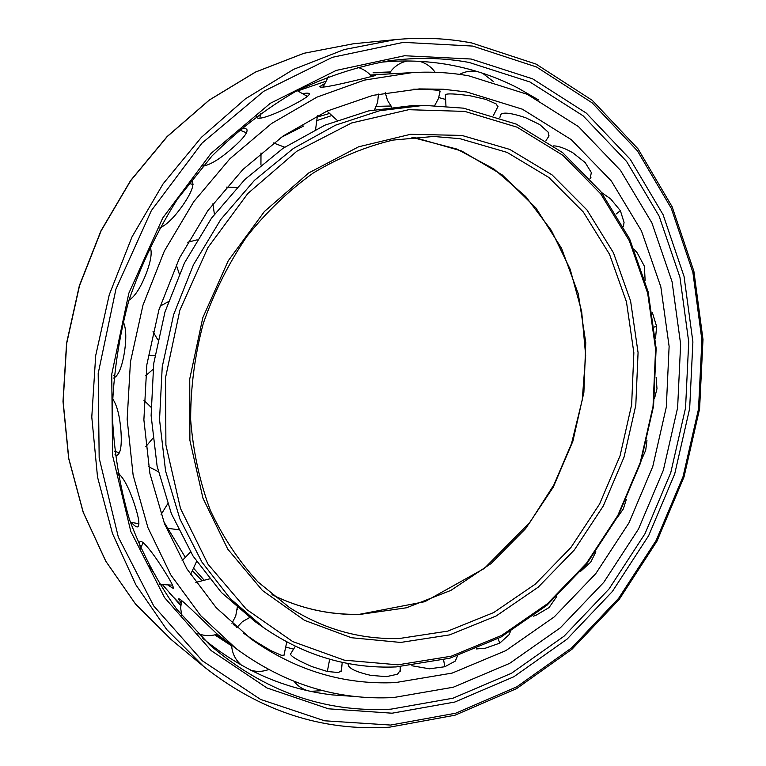 <?xml version="1.0" encoding="UTF-8"?>
<svg xmlns="http://www.w3.org/2000/svg" width="766" height="766" viewBox="0 0 766 766"><rect width="100%" height="100%" fill="white"/><g stroke="black" fill="none" stroke-linecap="round" stroke-linejoin="round"><path stroke-width="1.15" d="M617.137 517.787L623.332 508.93L626.349 499.375M348.233 664.237L348.118 664.677C348.836 668.488 356.372 672.05 370.706 675.353L386.38 676.656L397.516 674.214L400.312 670.279M445.036 99.283L438.794 97.569M395.39 682.602L452.17 673.084L505.828 650.64L554.268 616.879L595.776 573.629L628.963 522.862L652.747 466.628L666.315 407.062L669.12 346.376L660.838 286.867L641.468 230.92L611.345 180.996L571.225 139.613L522.393 109.203L466.733 91.987L443.236 89.229L419.232 88.923L372.946 95.348L327.053 111.089L283.161 135.984L242.908 169.487L207.873 210.621L179.474 258.037L158.868 310.019L146.861 364.635L143.884 419.825L149.906 473.522L164.537 523.81L186.99 568.994L216.223 607.716L250.989 638.93C295.475 670.413 343.608 684.967 395.39 682.602M457.522 655.868L455.263 661.115L444.787 666.746L429.4 668.804L411.811 665.74M510.348 631.691L509.045 634.717L499.777 643.134L485.29 648.237L476.299 648.946M556.796 596.455L549.059 607.572L535.951 615.318L533.327 616.17M580.724 571.264L590.739 562.11L595.862 551.836M641.764 459.227L645.69 450.331L646.964 440.565M654.47 398.674L656.979 388.688L656.156 377.341M655.524 338.4L656.625 326.46L652.364 312.547M634.401 249.659L637.168 252.79L644.398 266.242L645.116 280.327M601.502 192.486L610.579 198.815L620.393 210.688L624.06 222.475L623.361 226.42M553.732 145.846C558.902 146.105 565.318 148.451 572.978 152.874L585.167 162.555L591.342 172.551L590.184 178.411M500.658 114.852L500.763 114.488C503.195 111.941 511.468 113.014 525.572 117.686L539.781 124.59L548.188 132.145L548.695 136.587M445.314 94.907L445.305 94.745C446.856 93.356 455.167 93.701 470.219 95.798L485.941 99.408L496.167 103.927L497.9 106.79M293.215 649.032L286.474 647.27M237.297 626.894L233.324 624.606M413.611 89.21L426.068 89.258L437.52 90.235L440.115 91.288M284.033 655.275L281.17 655.217L270.8 650.573L256.667 642.147L243.416 633.128M341.502 670.614L338.457 672.538L327.331 671.504L312.049 666.64C298.146 660.637 290.965 656.433 290.486 654.02L290.601 653.829M393.59 697.539L453.271 687.226L509.572 663.413L560.319 627.814L603.761 582.352L638.48 529.076L663.375 470.142L677.623 407.732L680.629 344.125L672.069 281.697L651.904 222.896L620.45 170.32L578.454 126.591L527.228 94.295L468.687 75.815C450.408 72.569 431.679 71.487 412.51 72.569L364.472 80.095L316.942 97.138L271.537 123.537L229.934 158.725L193.721 201.707L164.336 251.095L142.974 305.155L130.44 361.925L127.156 419.299L133.131 475.179L147.934 527.621L170.799 574.902L200.663 615.625L236.282 648.735C284.559 684.172 336.992 700.44 393.59 697.539M180.824 604.633L169.209 592.874M412.51 72.569L370.438 75.03M370.993 75.633L375.225 75.595L360.068 79.377C342.718 83.561 319.412 89.019 319.824 86.577L324.152 83.896M303.432 93.509C306.984 92.973 308.957 93.069 309.349 93.816C309.454 95.444 304.514 98.891 294.527 104.147C278.585 112.793 257.692 121.258 256.763 117.227L256.754 116.078M239.969 129.377C243.665 128.334 245.963 128.362 246.872 129.444C248.012 132.192 243.751 137.928 234.09 146.651C220.857 158.466 210.449 164.958 202.856 166.117M191.021 180.508L191.94 180.977C194.574 184.415 191.644 192.343 183.16 204.79C174.447 217.266 166.615 224.993 159.663 227.981M149.945 246.738C152.472 251.727 151.046 261.129 145.645 274.956C140.188 288.409 134.634 296.815 128.966 300.176M123.077 321.471C126.151 327.637 126.601 337.921 124.427 352.322C121.966 367.259 118.376 375.838 113.665 378.069M112.42 398.55C116.939 404.812 119.783 415.756 120.971 431.363C121.928 445.831 120.568 453.817 116.892 455.33L114.938 454.86M117.667 472.9C123.565 477.275 129.406 488.488 135.189 506.508C138.972 518.458 139.833 525.227 137.756 526.826C136.453 527.276 134.385 525.878 131.561 522.623M140.647 548.15C139.307 544.521 139.086 542.357 139.986 541.639C142.486 538.862 156.092 557.361 165.485 572.805C171.287 582.045 173.853 587.216 173.183 588.336L168.539 585.54M181.063 602.928L178.631 598.964C179.158 597.049 196.278 614.15 209.137 626.368L217.257 634.2L236.282 648.735M226.851 641.535L215.581 634.688M373.09 72.77L389.817 72.684M231.629 645.882L214.767 634.89M180.738 605.58L162.919 585.176M154.962 574.5L148.738 565.298M297.83 90.867L325.263 81.464M378.356 72.387L390.325 71.947M538.814 100.087L517.921 88.013C496.579 77.012 473.819 69.304 449.642 64.871C426.719 60.734 403.203 59.911 379.065 62.41M356.362 696.581L332.291 694.896C285.096 689.333 241.96 670.518 202.866 638.442M390.995 709.153C324.324 712.801 263.83 691.305 209.511 644.656L176.793 609.286C157.509 582.313 141.729 552.391 129.444 519.511C119.439 485.299 113.694 449.594 112.229 412.405C113.32 374.861 118.835 337.662 128.765 300.808C141.145 264.71 157.384 230.796 177.482 199.055L211.981 156.005C237.728 130.469 265.467 109.04 295.207 91.709C325.646 76.935 356.592 66.69 388.046 60.974C415.804 57.144 442.805 57.632 469.06 62.429L529.928 81.972L583.108 115.81L626.607 161.444L659.133 216.165L679.94 277.235L688.72 342.009L685.551 407.943L670.777 472.612L644.991 533.711L609.047 588.968L564.063 636.192L511.458 673.276L453.022 698.19L390.995 709.153M392.096 713.203L454.793 702.039L513.823 676.771L566.955 639.237L612.379 591.476L648.678 535.616L674.722 473.886L689.659 408.537L692.895 341.914L684.057 276.449L663.097 214.7L630.284 159.357L586.373 113.157L532.657 78.86L471.128 59.02L404.505 55.746L336.217 70.415L270.302 103.305L211.081 153.353L162.737 218.004L128.803 293.301L111.74 374.268L112.564 455.425L130.794 531.432L164.594 597.652L211.129 650.573L266.951 687.954L328.432 708.809L392.096 713.203M203.555 579.527L194.171 568.851M185.516 557.686L163.589 521.359M281.017 137.478L303.69 125.997M317.564 120.348L330.989 115.81M201.391 580.073L192.898 571.216M317.545 116.978L328.94 113.636M376.25 106.378L390.89 106.014M264.165 628.015L254.839 621.437L221.345 592.424L193.128 556.173L171.383 513.689L157.126 466.293L151.113 415.603L153.727 363.477L164.996 311.896L184.52 262.834L211.502 218.166L244.852 179.512L283.181 148.202L324.966 125.145L368.637 110.898L412.625 105.574L424.038 105.344L463.535 108.159L516.265 124.121L562.646 152.635L600.841 191.634L629.604 238.839L648.16 291.875L656.146 348.367L653.561 406.037L640.682 462.664L618.047 516.102L586.44 564.293L546.934 605.264L500.859 637.14L449.901 658.195L396.089 666.927C348.923 668.804 304.945 655.84 264.165 628.015L230.365 598.706L201.889 562.053L179.943 519.051L165.58 471.052L159.539 419.691L162.229 366.847L173.662 314.548L193.444 264.797L220.771 219.488L254.513 180.297L293.273 148.547L335.518 125.174L379.63 110.725L424.038 105.344M397.937 664.831L451.222 656.213L501.701 635.387L547.345 603.819L586.507 563.221L617.827 515.461L640.271 462.492L653.034 406.363L655.591 349.2L647.672 293.215L629.279 240.677L600.774 193.942L562.933 155.345L517.002 127.156L464.799 111.405L408.699 109.701L351.613 122.962L296.835 151.237L247.839 193.482L207.931 247.542L179.866 310.192L165.58 377.466L165.896 444.998L180.508 508.519L208.055 564.264L246.365 609.276L292.717 641.582L344.212 660.139L397.937 664.831M148.278 355.233L154.876 355.673M182.088 560.741L190.504 551.96M327.331 671.504L329.677 659.229M444.787 666.746L443.619 659.899M499.777 643.134L498.072 638.643M656.625 326.46L654.403 326.996M620.393 210.688L616.218 213.963M390.66 725.057L455.655 713.223L516.772 686.834L571.704 647.835L618.641 598.313L656.136 540.49L683.042 476.634L698.506 409.063L701.915 340.142L692.885 272.38L671.313 208.39L637.484 150.912L592.118 102.826L536.516 66.987L472.699 46.075L403.462 42.35L332.377 57.306L263.667 91.307L201.86 143.28L151.371 210.573L115.953 289.05L98.192 373.463L99.168 458.049L118.347 537.167L153.755 605.983L202.377 660.828L260.574 699.425L324.554 720.787L390.66 725.057M171.105 639.486L135.448 603.943L105.737 561.152L83.14 512.167L68.653 458.374L63.003 401.432L66.565 343.206L79.338 285.689L100.93 230.872L130.546 180.623L167.084 136.578L209.185 100.097L255.317 72.128L303.882 53.285L353.317 43.777L303.978 53.275L255.471 72.1L209.367 100.04L167.275 136.53L130.727 180.584L101.102 230.872L79.501 285.737L66.709 343.302L63.138 401.566L68.787 458.528L83.264 512.32L105.842 561.267L135.515 604.01L171.105 639.486L203.67 666.477L166.729 629.556L135.917 584.889L112.497 533.567L97.521 477.036L91.786 417.049L95.693 355.606L109.241 294.843L132.001 236.895L163.139 183.783L201.458 137.267L245.484 98.776L293.617 69.342L344.145 49.56L395.419 39.621C421.463 37.132 446.798 38.223 471.416 42.915M400.647 642.444L351.479 637.733L304.523 620.336L262.412 590.471L227.761 549.126L202.952 498.178L189.891 440.297L189.748 378.892L202.779 317.775L228.23 260.804L264.385 211.55L308.822 172.886L358.593 146.804L410.614 134.299L461.898 135.429L509.792 149.418L552.066 174.887L587.034 210.037L613.47 252.818L630.61 301.076L638.068 352.638L635.799 405.338L624.041 457.12L603.311 505.972L574.347 549.95L538.163 587.216L496.033 616.055L449.565 634.899L400.647 642.444M399.517 638.48C360.403 639.62 323.731 629.317 289.5 607.562L257.883 581.863C238.906 561.2 223.059 537.359 210.353 510.357C199.744 481.881 193.185 451.72 190.657 419.854C190.59 387.529 194.784 355.453 203.239 323.606C214.049 292.478 228.517 263.533 246.652 236.78C266.568 211.77 288.887 190.437 313.61 172.762C339.252 157.49 365.717 146.593 393.015 140.082L433.604 136.472L459.859 138.665L507.102 152.396L548.839 177.463L583.376 212.086L609.506 254.264L626.464 301.861L633.855 352.724L631.644 404.735L620.048 455.837L599.577 504.038L570.976 547.422L535.243 584.171L493.658 612.58L447.794 631.107L399.517 638.48M272.016 594.684C300.023 608.482 329.284 615.069 359.79 614.437L406.478 607.783L450.848 590.423L491.083 563.546L525.629 528.607L553.224 487.243L572.891 441.197L583.893 392.326L585.77 342.555L578.301 293.885L561.564 248.347L535.961 208.017L502.276 174.935L461.707 151.017L415.948 137.928L411.897 137.353M400.273 671.169L400.178 666.726M348.386 663.557L348.109 664.888M385.26 92.734L387.481 100.336L391.694 107.001M407.282 60.983C399.412 62.716 393.322 67.044 389.013 73.948M434.772 105.392L438.43 98.623L440.134 91.097M435.145 72.291C431.21 66.786 426.02 63.147 419.557 61.357M327.015 111.099L337.069 120.262M328.566 76.466L323.07 87.094M374.631 109.643L377.648 102.156L378.481 94.094M371.855 76.629C367.939 71.956 363.065 68.816 357.243 67.207M273.529 142.945L284.646 147.216M260.335 113.464L259.971 118.175M315.592 129.464L317.43 115.656M307.405 96.42L297.198 90.656M226.41 187.115L236.981 187.488M203.785 165.044L204.062 166.059M260.928 164.987L260.995 152.951M246.489 132.824L239.375 129.885M187.775 242.248L197.149 239.825M214.403 214.221L212.9 203.804M193.042 184.434L188.742 183.457M160.056 306.199L168.29 301.718M179.282 273.893L176.237 264.777M150.825 248.634L149.054 248.605M145.53 375.752L152.989 369.423M113.914 375.455L115.992 376.633M157.815 339.75L152.989 331.688M145.76 446.741L152.731 438.391M114.507 451.193L119.448 452.84M150.94 407.148L143.903 400.245M161.09 514.503L167.658 503.865M130.373 522.268L138.924 523.695M158.303 471.665L148.623 466.685M119.295 473.924L118.079 475.179M190.533 574.586L196.584 561.449M159.577 584.41L172.513 585.147M178.449 529.746L166.241 528.1M143.108 542.701L140.58 548.351M231.945 623.361L235.746 615.864L237.23 607.63M197.954 633.568C204.398 636.077 210.937 636.249 217.582 634.095M209.491 578.904L195.818 582.38M181.58 600.544L180.652 608.041L181.734 615.491M283.918 655.524L286.762 641.965M250.721 670.183C256.715 671.964 262.661 671.763 268.569 669.58M249.544 617.587L242.429 621.657L236.761 627.622M231.591 645.154C232.098 653.36 235.449 660.091 241.663 665.348M341.358 671.179L342.22 662.331M310.709 691.344L322.63 690.606M295.331 646.303L290.458 654.164M294.106 681.424C297.802 686.087 302.493 689.218 308.2 690.798M590.012 178.612L590.931 177.53M500.859 114.306L499.872 117.514M546.014 140.523L549.078 135.879M478.175 71.803C471.684 70.424 465.479 71.276 459.552 74.379M445.352 94.63L445.965 106.005M493.467 81.598L482.513 73.182M493.476 115.36L498.044 106.311M353.317 43.777L395.419 39.621C421.539 37.122 446.942 38.223 471.636 42.925L536.085 64.095L592.223 100.317L638.011 148.843L672.136 206.782L693.881 271.25L702.997 339.491L699.588 408.881L684.028 476.902L656.96 541.189L619.215 599.405L571.943 649.281L516.59 688.605L454.966 715.224L389.377 727.202C322.093 731.396 260.191 711.154 203.67 666.477M237.154 608.97L237.814 609.43M271.997 594.675C299.889 608.405 329.026 614.954 359.398 614.322L424.881 601.683L484.227 568.506L529.909 522.383L553.904 484.83L571.513 443.6L582.227 400.034L585.664 355.501L581.653 311.417L570.163 269.249L551.405 230.489L525.773 196.603L493.965 169.018L456.909 149.073L411.878 137.353"/></g></svg>
